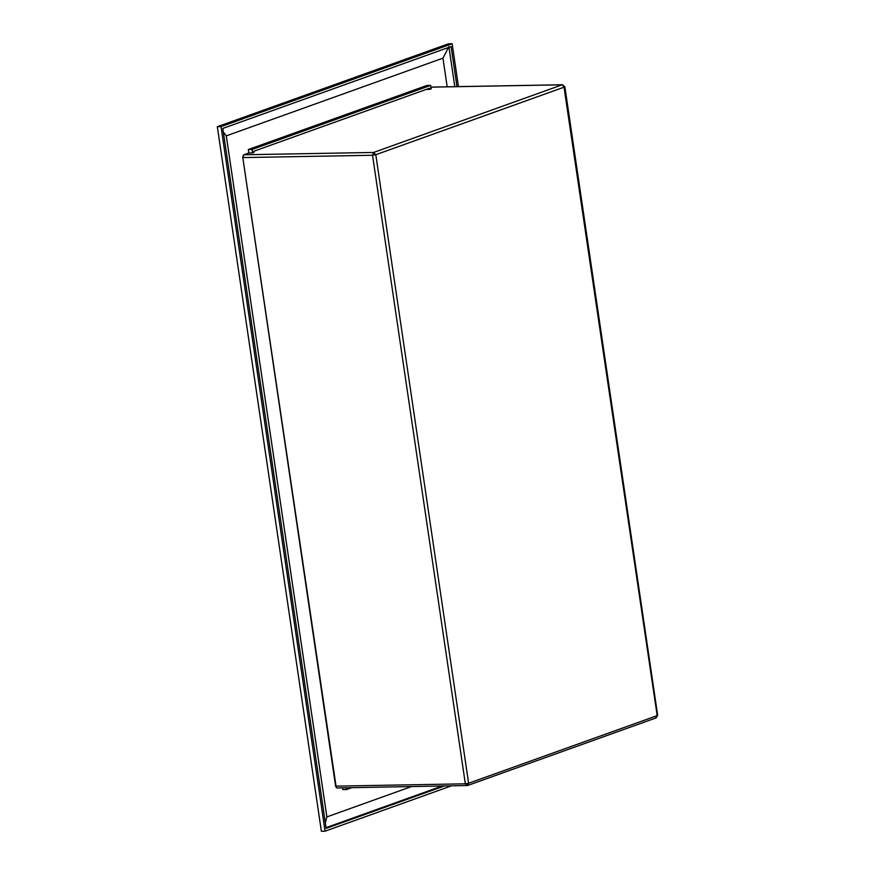 <?xml version="1.0" encoding="UTF-8"?>
<svg xmlns="http://www.w3.org/2000/svg" width="875" height="875" viewBox="0 0 875 875"><rect width="100%" height="100%" fill="white"/><g stroke="black" fill="none" stroke-linecap="round" stroke-linejoin="round"><path stroke-width="1.31" d="M467.523 785.531L465.347 783.814L372.531 155.258L242.791 157.588L243.348 155.148L248.828 152.994L248.325 149.537L426.967 85.455L248.325 149.537L252.033 149.472L248.325 149.537L248.828 152.994L252.536 152.928L252.033 149.472L430.675 85.389L426.967 85.455L430.675 85.389L431.189 88.845L429.767 89.359L429.603 88.2L253.783 151.266L253.958 152.414L252.536 152.928L248.828 152.994L243.873 154.777L373.603 152.447L243.873 154.777L242.791 157.588L372.531 155.258L373.603 152.447L562.177 84.798L432.447 87.128L562.177 84.798L373.603 152.447L375.802 154.711L564.375 87.073L562.177 84.798L564.375 87.073L657.191 715.63L656.753 715.148L657.191 715.63L468.617 783.267L375.802 154.711L372.531 155.258L375.802 154.711L373.603 152.447L372.531 155.258L465.347 783.814L468.617 783.267L466.834 785.663L468.617 783.267L465.347 783.814L467.589 785.509L656.13 717.883L657.191 715.63L655.67 717.959M564.375 87.073L563.938 86.592L564.375 87.073L375.802 154.711L468.617 783.267L657.191 715.63L563.938 86.592M336.262 787.62L242.791 157.588L335.606 786.144L465.347 783.814L335.606 786.144L336.798 787.948M467.556 785.52L337.367 787.938M432.447 87.128L431.014 87.642L432.447 87.128M429.767 89.359L426.213 89.414L431.189 88.845L430.675 85.389L252.033 149.472L252.536 152.928L253.958 152.414L253.783 151.266L429.603 88.2L429.767 89.359M342.584 787.894L342.836 789.611L346.544 789.545L346.292 787.828L346.544 789.545L342.836 789.611L342.584 787.894M351.597 787.73L346.544 789.545L351.597 787.73M226.297 135.866L223.322 132.005L226.297 135.866L442.947 58.155L448.886 46.605L442.947 58.155L447.18 86.822L442.947 58.155L226.297 135.866L326.867 816.922L226.297 135.866M325.347 822.927L326.867 816.922L325.347 822.927M454.803 86.68L448.984 47.305L454.803 86.68M411.228 786.658L326.867 816.922L411.228 786.658M326.047 827.663L441.908 786.111L326.047 827.663M222.797 128.439L326.156 828.373L444.095 786.067L326.156 828.373L222.797 128.439L451.073 46.561L222.797 128.439M456.991 86.647L451.073 46.561L456.991 86.647M321.366 831.25L217.328 126.711L448.438 43.816L452.145 43.75L458.478 86.614L452.145 43.75L448.438 43.816L217.328 126.711L321.366 831.25L325.073 831.184L221.036 126.645L217.328 126.711L221.036 126.645L452.145 43.75L221.036 126.645L325.073 831.184L321.366 831.25M451.216 785.936L325.073 831.184L451.216 785.936M432.742 87.073L562.472 84.744L564.856 86.756L657.672 715.312L656.13 717.883"/></g></svg>
